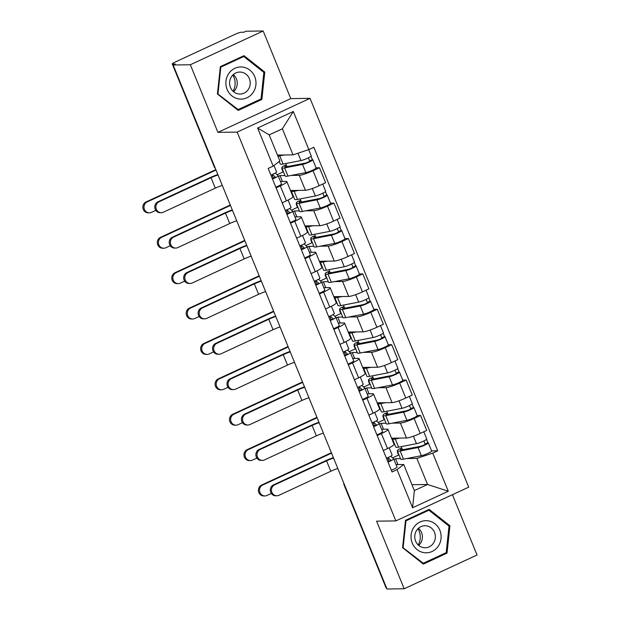 <?xml version="1.0" encoding="UTF-8"?>
<svg xmlns="http://www.w3.org/2000/svg" width="620" height="620" viewBox="0 0 620 620"><rect width="100%" height="100%" fill="white"/><g stroke="black" fill="none" stroke-linecap="round" stroke-linejoin="round"><path stroke-width="0.93" d="M263.182 31L190.332 64.751L173.143 64.984L386.988 589L404.178 588.768L376.596 521.172L395.862 520.909L468.712 487.157L310.039 98.34L290.772 98.603L263.182 31L245.993 31.232L243.869 32.217L241.188 32.248A4.944 0.666 -22.2 0 0 235.213 34.239L175.111 62.093A4.944 0.666 -22.2 0 0 172.259 63.938A4.944 0.666 -22.2 0 0 172.585 64.038L214.528 166.796A4.944 4.635 89.2 0 0 215.14 167.888M404.178 588.768L477.036 555.016L452.422 494.706M190.332 64.751L217.922 132.355L237.189 132.099L395.862 520.909M173.143 64.984L175.266 63.999L172.585 64.038M386.601 588.047L386.438 588.054A4.944 0.666 157.8 0 1 386.105 587.954L344.17 485.189A4.944 0.666 -22.2 0 0 344.503 485.289L386.438 588.054M391.577 438.208L406.48 438.007A11.377 1.534 -22.2 0 0 420.228 433.427L426.707 430.427L420.593 415.454L414.114 418.461A11.377 1.534 157.8 0 1 400.373 423.042L392.336 423.142M381.409 433.613L387.515 448.586A11.377 1.534 -22.2 0 0 394.072 444.339L387.965 429.365A11.377 1.534 157.8 0 1 381.409 433.613L377.192 435.565M387.515 448.586L383.307 450.539M417.159 415.501L420.593 415.454M378.13 422.46L384.4 419.554M381.594 429.218L387.206 429.141A11.377 1.534 157.8 0 1 387.965 429.365M386.058 423.228L381.106 423.297L379.487 424.049M377.131 402.822L392.042 402.62A11.377 1.534 -22.2 0 0 405.782 398.04L412.261 395.041L406.154 380.068L399.675 383.067A11.377 1.534 157.8 0 1 385.927 387.647L377.898 387.756M368.861 415.152L373.077 413.199A11.377 1.534 -22.2 0 0 379.634 408.952L373.527 393.979A11.377 1.534 157.8 0 1 366.963 398.226L362.754 400.179M402.721 380.114L406.154 380.068M363.692 387.074L369.962 384.168M367.149 393.824L372.76 393.754A11.377 1.534 157.8 0 1 373.527 393.979M371.62 387.841L366.668 387.911L365.041 388.663M362.692 367.435L377.596 367.234A11.377 1.534 -22.2 0 0 391.344 362.654L397.823 359.654L391.708 344.681L385.229 347.68A11.377 1.534 157.8 0 1 371.488 352.261L363.452 352.369M354.423 379.758L358.631 377.805A11.377 1.534 -22.2 0 0 365.188 373.565L359.081 358.593A11.377 1.534 157.8 0 1 352.524 362.84L348.308 364.785M388.275 344.728L391.708 344.681M349.246 351.679L355.516 348.781M352.71 358.438L358.321 358.36A11.377 1.534 157.8 0 1 359.081 358.593M357.174 352.454L352.222 352.517L350.602 353.268M348.246 332.049L363.157 331.847A11.377 1.534 -22.2 0 0 376.898 327.267L383.377 324.268L377.27 309.295L370.791 312.294A11.377 1.534 157.8 0 1 357.05 316.874L349.013 316.983M339.977 344.371L344.193 342.418A11.377 1.534 -22.2 0 0 350.75 338.179L344.642 323.206A11.377 1.534 157.8 0 1 338.086 327.445L333.87 329.398M373.837 309.341L377.27 309.295M334.808 316.293L341.078 313.387M338.264 323.051L343.875 322.974A11.377 1.534 157.8 0 1 344.642 323.206M342.736 317.068L337.784 317.13L336.156 317.882M333.808 296.654L348.711 296.461A11.377 1.534 -22.2 0 0 362.46 291.88L368.939 288.874L362.824 273.908L356.353 276.908A11.377 1.534 157.8 0 1 342.604 281.488L334.575 281.596M325.539 308.985L329.747 307.032A11.377 1.534 -22.2 0 0 336.311 302.785L330.197 287.812A11.377 1.534 157.8 0 1 323.64 292.059L319.424 294.012M359.399 273.947L362.824 273.908M320.362 280.906L326.632 278M323.826 287.665L329.437 287.587A11.377 1.534 157.8 0 1 330.197 287.812M328.298 281.674L323.338 281.744L321.718 282.495M319.362 261.268L334.273 261.067A11.377 1.534 -22.2 0 0 348.014 256.486L354.493 253.487L348.386 238.514L341.907 241.521A11.377 1.534 157.8 0 1 328.166 246.094L320.129 246.202M311.093 273.598L315.309 271.645A11.377 1.534 -22.2 0 0 321.865 267.398L315.758 252.425A11.377 1.534 157.8 0 1 309.202 256.672L304.986 258.625M344.953 238.56L348.386 238.514M305.923 245.52L312.193 242.614M309.38 252.27L314.999 252.201A11.377 1.534 157.8 0 1 315.758 252.425M313.852 246.287L308.899 246.357L307.272 247.109M304.924 225.881L319.835 225.68A11.377 1.534 -22.2 0 0 333.576 221.1L340.054 218.101L333.947 203.128L327.469 206.127A11.377 1.534 157.8 0 1 313.72 210.707L305.691 210.815M296.654 238.204L300.871 236.259A11.377 1.534 -22.2 0 0 307.427 232.012L301.312 217.039A11.377 1.534 157.8 0 1 294.756 221.286L290.548 223.239M330.514 203.174L333.947 203.128M291.485 210.126L297.747 207.227M294.942 216.884L300.553 216.814A11.377 1.534 157.8 0 1 301.312 217.039M299.413 210.901L294.454 210.971L292.834 211.722M290.478 190.495L305.389 190.293A11.377 1.534 -22.2 0 0 319.137 185.713L325.608 182.714L319.502 167.741L313.022 170.74A11.377 1.534 157.8 0 1 299.282 175.321L291.245 175.429M282.209 202.817L286.425 200.865A11.377 1.534 -22.2 0 0 292.981 196.625L286.874 181.652A11.377 1.534 157.8 0 1 280.317 185.899L276.101 187.845M316.068 167.787L319.502 167.741M277.039 174.739L283.309 171.841M280.504 181.497L286.115 181.42A11.377 1.534 157.8 0 1 286.874 181.652M284.967 175.514L280.015 175.576L278.388 176.328M282.418 181.474L280.015 175.576M296.864 216.861L294.454 210.971M311.302 252.247L308.899 246.357M325.748 287.633L323.338 281.744M340.186 323.028L337.784 317.13M354.625 358.414L352.222 352.517M369.071 393.801L366.668 387.911M383.509 429.187L381.106 423.297M411.959 484.693L427.536 484.483L416.888 458.397L406.782 458.536M400.505 458.622L395.545 458.684L393.925 459.436M397.955 464.574L395.545 458.684M396.033 464.605L403.721 464.496L414.361 490.591L427.536 484.483L448.275 491.234L412.594 507.764L397.04 469.65L403.721 464.496M277.45 155.085L293.02 154.876L282.379 128.79L269.204 134.889L279.853 160.975L273.172 166.129L268.181 168.446L392.049 471.967L397.04 469.65M273.172 166.129L257.626 128.022L293.306 111.492L308.861 149.598L293.02 154.876M416.888 458.397L432.721 453.119L437.712 450.81L313.852 147.289L308.861 149.598M432.721 453.119L448.275 491.234M310.039 98.34L237.189 132.099M405.488 520.327L402.589 547.7L423.359 564.107L447.028 553.141L449.926 525.768L429.156 509.361L405.488 520.327M290.772 98.603L217.922 132.355M220.34 66.627L217.442 94L238.212 110.414L261.873 99.448L264.779 72.075L244.009 55.668L220.34 66.627M431.605 450.895L437.712 450.81M392.576 457.847L398.838 454.94M401.21 446.64L402.434 449.639M386.772 411.254L387.996 414.245M372.333 375.86L373.55 378.859M357.887 340.473L359.112 343.472M343.449 305.087L344.666 308.086M329.003 269.7L330.228 272.692M314.565 234.313L315.789 237.305M300.119 198.919L301.343 201.919M285.68 163.533L286.905 166.532M412.594 507.764L414.361 490.591M282.379 128.79L293.306 111.492M269.204 134.889L257.626 128.022M448.601 525.783L449.926 525.768M445.052 553.164L447.028 553.141M263.454 72.091L264.779 72.075M259.904 99.471L261.873 99.448M276.83 495.783L275.706 495.799A5.689 5.332 -90.8 0 1 273.505 484.894L274.629 484.879A5.689 5.332 89.2 0 0 276.83 495.783A5.689 5.332 89.2 0 0 278.884 495.318L330.817 471.254A9.269 1.256 157.8 0 1 337.815 468.495M392.088 454.971A6.185 0.837 157.8 0 1 392.119 455.018A6.185 0.837 157.8 0 1 386.446 458.234M390.724 460.118L390.701 460.071A2.968 0.403 157.8 0 1 390.716 460.087A2.968 0.403 157.8 0 1 387.856 461.691M390.701 460.071L387.965 457.599M390.755 456.204L393.661 458.831A6.185 0.837 157.8 0 1 393.692 458.878A6.185 0.837 157.8 0 1 388.019 462.094M396.994 467A6.185 0.837 157.8 0 1 397.025 467.038A6.185 0.837 157.8 0 1 391.352 470.262M274.629 484.879L326.554 460.823A9.269 1.256 157.8 0 1 333.552 458.064M333.374 457.622A12.485 1.69 -22.2 0 0 325.43 460.838L273.505 484.894M264.911 495.946L263.787 495.961A5.689 5.332 -90.8 0 1 261.578 485.057L262.702 485.042A5.689 5.332 89.2 0 0 264.911 495.946A5.689 5.332 89.2 0 0 266.964 495.473L271.328 493.458M397.8 451.988L397.343 451.996L398.544 454.948L399.001 454.94M397.343 451.996L397.73 451.817M402.31 449.694L403.837 449.523M402.357 449.81L401.714 448.245A11.625 1.566 -22.2 0 0 400.342 449.717A11.625 1.566 -22.2 0 0 402.543 449.771L420.407 446.307A2.968 0.403 -22.2 0 0 423.545 445.199A2.968 0.403 -22.2 0 0 425.343 444.052A2.968 0.403 -22.2 0 0 425.142 443.99L427.901 442.711A6.185 0.837 -22.2 0 1 428.319 442.835L431.652 451.004A6.185 0.837 -22.2 0 1 427.909 453.39A6.185 0.837 -22.2 0 1 421.368 455.7L403.504 459.172A14.834 2 -22.2 0 1 400.698 459.094L397.366 450.934A14.834 2 -22.2 0 0 400.171 451.004L418.035 447.539A6.185 0.837 -22.2 0 0 424.576 445.222A6.185 0.837 -22.2 0 0 428.319 442.835M401.714 448.245L399.117 449.05A14.834 2 -22.2 0 0 397.366 450.934M423.894 440.944L425.243 444.23M392.77 438.193A14.834 2 -22.2 0 0 392.46 438.906L395.793 447.074A14.834 2 -22.2 0 0 398.598 447.144L416.462 443.68A6.185 0.837 -22.2 0 0 423.003 441.363A6.185 0.837 -22.2 0 0 426.738 438.975L423.801 431.776M392.46 438.906A14.834 2 -22.2 0 0 395.265 438.983L399.807 438.1M426.537 439.355L427.901 442.711M331.375 452.716L261.578 485.057M262.702 485.042L331.545 453.143M262.392 460.396L261.268 460.412A5.689 5.332 -90.8 0 1 259.059 449.508L260.183 449.492A5.689 5.332 89.2 0 0 262.392 460.396A5.689 5.332 89.2 0 0 264.446 459.932L316.371 435.868A9.269 1.256 157.8 0 1 323.369 433.109M377.65 419.585A6.185 0.837 157.8 0 1 377.681 419.632A6.185 0.837 157.8 0 1 372.008 422.848M376.278 424.731L376.262 424.677A2.968 0.403 157.8 0 1 376.278 424.7A2.968 0.403 157.8 0 1 373.411 426.304M376.262 424.677L373.519 422.204M376.309 420.817L379.223 423.445A6.185 0.837 157.8 0 1 379.254 423.491A6.185 0.837 157.8 0 1 373.581 426.707M382.555 431.605A6.185 0.837 157.8 0 1 382.587 431.652A6.185 0.837 157.8 0 1 376.913 434.868M260.183 449.492L312.116 425.436A9.269 1.256 157.8 0 1 319.114 422.677M318.936 422.228A12.485 1.69 -22.2 0 0 310.992 425.452L259.059 449.508M247.946 425.01L246.822 425.025A5.689 5.332 -90.8 0 1 244.621 414.121L245.745 414.106A5.689 5.332 89.2 0 0 247.946 425.01A5.689 5.332 89.2 0 0 249.999 424.537L301.932 400.481A9.269 1.256 157.8 0 1 308.93 397.722M363.204 384.199A6.185 0.837 157.8 0 1 363.235 384.245A6.185 0.837 157.8 0 1 357.562 387.461M361.84 389.337L361.824 389.29A2.968 0.403 157.8 0 1 361.84 389.313A2.968 0.403 157.8 0 1 358.972 390.91M361.824 389.29L359.081 386.818M361.871 385.423L364.777 388.05A6.185 0.837 157.8 0 1 364.816 388.097A6.185 0.837 157.8 0 1 359.135 391.313M368.11 396.219A6.185 0.837 157.8 0 1 368.148 396.265A6.185 0.837 157.8 0 1 362.468 399.482M245.745 414.106L297.67 390.042A9.269 1.256 157.8 0 1 304.668 387.283M304.49 386.841A12.485 1.69 -22.2 0 0 296.546 390.058L244.621 414.121M417.996 528.721A15.454 14.477 -90.8 0 1 418.213 544.957M438.2 546.305A16.073 15.058 89.2 0 0 435.031 523.822A16.073 15.058 89.2 0 0 413.974 527.163A16.073 15.058 89.2 0 0 417.136 549.646A16.073 15.058 89.2 0 0 438.2 546.305M433.357 543.298A11.005 10.308 89.2 0 0 434.232 531.735A11.005 10.308 89.2 0 0 424.917 525.745A11.005 10.308 89.2 0 0 416.772 530.193A11.005 10.308 89.2 0 0 415.888 541.756A11.005 10.308 89.2 0 0 425.212 547.755A11.005 10.308 89.2 0 0 433.357 543.298M418.694 545.391A11.005 10.308 89.2 0 0 420.383 543.476A11.005 10.308 89.2 0 0 418.461 528.287M403.155 547.359L405.961 520.839L428.893 510.214L449.019 526.109L446.206 552.629L423.274 563.255L402.628 547.367M405.433 520.846L405.961 520.839M427.273 510.237L428.893 510.214M422.298 563.27L423.274 563.255M232.849 75.028A15.454 14.477 -90.8 0 1 233.066 91.264M253.053 92.612A16.073 15.058 89.2 0 0 249.883 70.13A16.073 15.058 89.2 0 0 228.819 73.47A16.073 15.058 89.2 0 0 231.988 95.953A16.073 15.058 89.2 0 0 253.053 92.612M248.209 89.606A11.005 10.308 89.2 0 0 249.085 78.043A11.005 10.308 89.2 0 0 239.769 72.052A11.005 10.308 89.2 0 0 231.617 76.5A11.005 10.308 89.2 0 0 230.741 88.063A11.005 10.308 89.2 0 0 240.064 94.054A11.005 10.308 89.2 0 0 248.209 89.606M233.538 91.69A11.005 10.308 89.2 0 0 235.236 89.784A11.005 10.308 89.2 0 0 233.314 74.586M218.008 93.666L220.813 67.138L243.745 56.521L263.864 72.416L261.059 98.936L238.126 109.562L217.481 93.674M220.286 67.146L220.813 67.138M242.118 56.536L243.745 56.521M237.15 109.577L238.126 109.562M250.465 460.559L249.341 460.575A5.689 5.332 -90.8 0 1 247.14 449.671L248.263 449.655A5.689 5.332 89.2 0 0 250.465 460.559A5.689 5.332 89.2 0 0 252.518 460.087L256.882 458.064M383.354 416.601L382.897 416.609L384.098 419.562L384.563 419.554M382.897 416.609L383.284 416.431M387.864 414.307L389.391 414.137M387.911 414.416L387.275 412.858A11.625 1.566 -22.2 0 0 385.904 414.331A11.625 1.566 -22.2 0 0 388.097 414.385L405.968 410.921A2.968 0.403 -22.2 0 0 409.107 409.805A2.968 0.403 -22.2 0 0 410.897 408.665A2.968 0.403 -22.2 0 0 410.696 408.603L413.463 407.325A6.185 0.837 -22.2 0 1 413.873 407.449L417.206 415.617A6.185 0.837 -22.2 0 1 413.47 418.004A6.185 0.837 -22.2 0 1 406.929 420.314L389.065 423.778A14.834 2 -22.2 0 1 386.26 423.708L382.928 415.539A14.834 2 -22.2 0 0 385.733 415.617L403.597 412.153A6.185 0.837 -22.2 0 0 410.138 409.836A6.185 0.837 -22.2 0 0 413.873 407.449M387.275 412.858L384.679 413.664A14.834 2 -22.2 0 0 382.928 415.539M409.456 405.558L410.796 408.844M378.332 402.806A14.834 2 -22.2 0 0 378.014 403.519L381.346 411.688A14.834 2 -22.2 0 0 384.16 411.757L402.024 408.293A6.185 0.837 -22.2 0 0 408.564 405.976A6.185 0.837 -22.2 0 0 412.3 403.589L409.363 396.389M378.014 403.519A14.834 2 -22.2 0 0 380.827 403.589L385.361 402.713M412.091 403.969L413.463 407.325M316.936 417.33L247.14 449.671M248.263 449.655L317.107 417.756M236.026 425.165L234.903 425.18A5.689 5.332 -90.8 0 1 232.694 414.276L233.817 414.261A5.689 5.332 89.2 0 0 236.026 425.165A5.689 5.332 89.2 0 0 238.08 424.7L242.443 422.677M368.916 381.215L368.458 381.222L369.66 384.168L370.117 384.168M368.458 381.222L368.846 381.044M373.426 378.921L374.953 378.743M373.472 379.029L372.829 377.464A11.625 1.566 -22.2 0 0 371.458 378.936A11.625 1.566 -22.2 0 0 373.659 378.998L391.522 375.534A2.968 0.403 -22.2 0 0 394.661 374.418A2.968 0.403 -22.2 0 0 396.459 373.271A2.968 0.403 -22.2 0 0 396.257 373.217L399.017 371.938A6.185 0.837 -22.2 0 1 399.435 372.062L402.768 380.223A6.185 0.837 -22.2 0 1 399.024 382.61A6.185 0.837 -22.2 0 1 392.491 384.927L374.62 388.391A14.834 2 -22.2 0 1 371.814 388.322L368.481 380.153A14.834 2 -22.2 0 0 371.287 380.223L389.151 376.759A6.185 0.837 -22.2 0 0 395.692 374.449A6.185 0.837 -22.2 0 0 399.435 372.062M372.829 377.464L370.241 378.27A14.834 2 -22.2 0 0 368.481 380.153M395.017 370.163L396.358 373.457M363.886 367.42A14.834 2 -22.2 0 0 363.576 368.133L366.908 376.301A14.834 2 -22.2 0 0 369.714 376.371L387.578 372.907A6.185 0.837 -22.2 0 0 394.119 370.59A6.185 0.837 -22.2 0 0 397.862 368.203L394.917 360.995M363.576 368.133A14.834 2 -22.2 0 0 366.381 368.203L370.923 367.327M397.653 368.582L399.017 371.938M302.49 381.943L232.694 414.276M233.817 414.261L302.669 382.37M233.508 389.624L232.384 389.639A5.689 5.332 -90.8 0 1 230.175 378.735L231.299 378.719A5.689 5.332 89.2 0 0 233.508 389.624A5.689 5.332 89.2 0 0 235.561 389.151L287.486 365.095A9.269 1.256 157.8 0 1 294.492 362.336M348.765 348.812A6.185 0.837 157.8 0 1 348.797 348.851A6.185 0.837 157.8 0 1 343.124 352.075M347.401 353.95L347.378 353.904A2.968 0.403 157.8 0 1 347.394 353.927A2.968 0.403 157.8 0 1 344.534 355.524M347.378 353.904L344.642 351.431M347.425 350.037L350.339 352.664A6.185 0.837 157.8 0 1 350.37 352.71A6.185 0.837 157.8 0 1 344.697 355.926M353.671 360.832A6.185 0.837 157.8 0 1 353.702 360.879A6.185 0.837 157.8 0 1 348.029 364.095M231.299 378.719L283.231 354.656A9.269 1.256 157.8 0 1 290.23 351.897M290.051 351.455A12.485 1.69 -22.2 0 0 282.108 354.671L230.175 378.735M219.062 354.229L217.938 354.245A5.689 5.332 -90.8 0 1 215.737 343.341L216.861 343.325A5.689 5.332 89.2 0 0 219.062 354.229A5.689 5.332 89.2 0 0 221.115 353.764L273.048 329.701A9.269 1.256 157.8 0 1 280.046 326.942M334.32 313.418A6.185 0.837 157.8 0 1 334.358 313.464A6.185 0.837 157.8 0 1 328.678 316.68M332.956 318.564L332.94 318.517A2.968 0.403 157.8 0 1 332.956 318.541A2.968 0.403 157.8 0 1 330.088 320.137M332.94 318.517L330.197 316.045M332.987 314.65L335.893 317.277A6.185 0.837 157.8 0 1 335.931 317.324A6.185 0.837 157.8 0 1 330.251 320.54M339.233 325.446A6.185 0.837 157.8 0 1 339.264 325.492A6.185 0.837 157.8 0 1 333.583 328.709M216.861 343.325L268.786 319.269A9.269 1.256 157.8 0 1 275.792 316.51M275.606 316.068A12.485 1.69 -22.2 0 0 267.67 319.285L215.737 343.341M204.623 318.843L203.499 318.858A5.689 5.332 -90.8 0 1 201.291 307.954L202.415 307.938A5.689 5.332 89.2 0 0 204.623 318.843A5.689 5.332 89.2 0 0 206.677 318.378L258.602 294.314A9.269 1.256 157.8 0 1 265.608 291.555M319.881 278.031A6.185 0.837 157.8 0 1 319.912 278.078A6.185 0.837 157.8 0 1 314.239 281.294M318.517 283.177L318.494 283.131A2.968 0.403 157.8 0 1 318.51 283.146A2.968 0.403 157.8 0 1 315.65 284.751M318.494 283.131L315.758 280.651M318.541 279.263L321.454 281.891A6.185 0.837 157.8 0 1 321.486 281.937A6.185 0.837 157.8 0 1 315.812 285.154M324.787 290.059A6.185 0.837 157.8 0 1 324.818 290.098A6.185 0.837 157.8 0 1 319.145 293.314M202.415 307.938L254.347 283.882A9.269 1.256 157.8 0 1 261.346 281.124M261.167 280.682A12.485 1.69 -22.2 0 0 253.224 283.898L201.291 307.954M221.58 389.779L220.464 389.794A5.689 5.332 -90.8 0 1 218.256 378.89L219.379 378.874A5.689 5.332 89.2 0 0 221.58 389.779A5.689 5.332 89.2 0 0 223.634 389.313L227.997 387.291M354.469 345.828L354.012 345.836L355.214 348.781L355.678 348.773M354.012 345.836L354.4 345.65M358.988 343.526L360.507 343.356M359.026 343.643L358.391 342.077A11.625 1.566 -22.2 0 0 357.019 343.55A11.625 1.566 -22.2 0 0 359.213 343.612L377.084 340.14A2.968 0.403 -22.2 0 0 380.223 339.031A2.968 0.403 -22.2 0 0 382.013 337.885A2.968 0.403 -22.2 0 0 381.819 337.822L384.578 336.544A6.185 0.837 -22.2 0 1 384.989 336.668L388.322 344.836A6.185 0.837 -22.2 0 1 384.586 347.223A6.185 0.837 -22.2 0 1 378.045 349.541L360.181 353.005A14.834 2 -22.2 0 1 357.376 352.935L354.043 344.767A14.834 2 -22.2 0 0 356.849 344.836L374.713 341.372A6.185 0.837 -22.2 0 0 381.254 339.055A6.185 0.837 -22.2 0 0 384.989 336.668M358.391 342.077L355.795 342.883A14.834 2 -22.2 0 0 354.043 344.767M380.572 334.777L381.912 338.071M349.447 332.026A14.834 2 -22.2 0 0 349.137 332.746L352.47 340.907A14.834 2 -22.2 0 0 355.276 340.985L373.139 337.512A6.185 0.837 -22.2 0 0 379.68 335.203A6.185 0.837 -22.2 0 0 383.416 332.816L380.478 325.608M349.137 332.746A14.834 2 -22.2 0 0 351.943 332.816L356.477 331.933M383.207 333.196L384.578 336.544M288.052 346.557L218.256 378.89M219.379 378.874L288.222 346.983M207.142 354.392L206.018 354.408A5.689 5.332 -90.8 0 1 203.817 343.503L204.933 343.488A5.689 5.332 89.2 0 0 207.142 354.392A5.689 5.332 89.2 0 0 209.196 353.919L213.559 351.904M340.031 310.442L339.574 310.442L340.775 313.394L341.233 313.387M339.574 310.442L339.962 310.263M344.542 308.14L346.069 307.969M344.588 308.256L343.953 306.691A11.625 1.566 -22.2 0 0 342.573 308.163A11.625 1.566 -22.2 0 0 344.774 308.217L362.638 304.753A2.968 0.403 -22.2 0 0 365.777 303.645A2.968 0.403 -22.2 0 0 367.575 302.498A2.968 0.403 -22.2 0 0 367.373 302.436L370.132 301.157A6.185 0.837 -22.2 0 1 370.551 301.281L373.883 309.45A6.185 0.837 -22.2 0 1 370.148 311.837A6.185 0.837 -22.2 0 1 363.607 314.154L345.735 317.618A14.834 2 -22.2 0 1 342.93 317.548L339.597 309.38A14.834 2 -22.2 0 0 342.403 309.45L360.274 305.986A6.185 0.837 -22.2 0 0 366.815 303.668A6.185 0.837 -22.2 0 0 370.551 301.281M343.953 306.691L341.356 307.497A14.834 2 -22.2 0 0 339.597 309.38M366.133 299.39L367.474 302.676M335.002 296.639A14.834 2 -22.2 0 0 334.692 297.352L338.024 305.521A14.834 2 -22.2 0 0 340.829 305.59L358.701 302.126A6.185 0.837 -22.2 0 0 365.234 299.817A6.185 0.837 -22.2 0 0 368.978 297.429L366.033 290.222M334.692 297.352A14.834 2 -22.2 0 0 337.497 297.429L342.038 296.546M368.768 297.801L370.132 301.157M273.606 311.163L203.817 343.503M204.933 343.488L273.784 311.589M192.704 319.006L191.58 319.021A5.689 5.332 -90.8 0 1 189.371 308.117L190.495 308.101A5.689 5.332 89.2 0 0 192.704 319.006A5.689 5.332 89.2 0 0 194.75 318.533L199.113 316.51M325.593 275.048L325.128 275.055L326.337 278.008L326.794 278M325.128 275.055L325.515 274.877M330.103 272.754L331.63 272.583M330.15 272.87L329.507 271.304A11.625 1.566 -22.2 0 0 328.135 272.777A11.625 1.566 -22.2 0 0 330.328 272.831L348.2 269.367A2.968 0.403 -22.2 0 0 351.339 268.258A2.968 0.403 -22.2 0 0 353.129 267.112A2.968 0.403 -22.2 0 0 352.935 267.05L355.694 265.771A6.185 0.837 -22.2 0 1 356.105 265.895L359.437 274.063A6.185 0.837 -22.2 0 1 355.702 276.45A6.185 0.837 -22.2 0 1 349.161 278.76L331.297 282.232A14.834 2 -22.2 0 1 328.492 282.154L325.159 273.994A14.834 2 -22.2 0 0 327.964 274.063L345.828 270.599A6.185 0.837 -22.2 0 0 352.369 268.282A6.185 0.837 -22.2 0 0 356.105 265.895M329.507 271.304L326.911 272.11A14.834 2 -22.2 0 0 325.159 273.994M351.687 264.004L353.028 267.29M320.563 261.252A14.834 2 -22.2 0 0 320.253 261.966L323.586 270.134A14.834 2 -22.2 0 0 326.391 270.204L344.255 266.74A6.185 0.837 -22.2 0 0 350.796 264.422A6.185 0.837 -22.2 0 0 354.531 262.035L351.594 254.835M320.253 261.966A14.834 2 -22.2 0 0 323.059 262.043L327.592 261.16M354.322 262.415L355.694 265.771M259.168 275.776L189.371 308.117M190.495 308.101L259.338 276.202M190.177 283.456L189.061 283.472A5.689 5.332 -90.8 0 1 186.852 272.567L187.976 272.552A5.689 5.332 89.2 0 0 190.177 283.456A5.689 5.332 89.2 0 0 192.231 282.983L244.164 258.928A9.269 1.256 157.8 0 1 251.162 256.169M305.443 242.645A6.185 0.837 157.8 0 1 305.474 242.691A6.185 0.837 157.8 0 1 299.793 245.908M304.071 247.791L304.056 247.737A2.968 0.403 157.8 0 1 304.071 247.76A2.968 0.403 157.8 0 1 301.204 249.364M304.056 247.737L301.312 245.264M304.102 243.869L307.016 246.504A6.185 0.837 157.8 0 1 307.047 246.543A6.185 0.837 157.8 0 1 301.367 249.767M310.349 254.665A6.185 0.837 157.8 0 1 310.38 254.712A6.185 0.837 157.8 0 1 304.699 257.928M187.976 272.552L239.909 248.488A9.269 1.256 157.8 0 1 246.907 245.729M246.721 245.287A12.485 1.69 -22.2 0 0 238.785 248.504L186.852 272.567M178.258 283.619L177.134 283.635A5.689 5.332 -90.8 0 1 174.933 272.73L176.057 272.715A5.689 5.332 89.2 0 0 178.258 283.619A5.689 5.332 89.2 0 0 180.311 283.146L184.675 281.124M311.147 239.661L310.69 239.669L311.891 242.614L312.348 242.614M310.69 239.669L311.077 239.49M315.658 237.367L317.184 237.189M315.704 237.476L315.069 235.91A11.625 1.566 -22.2 0 0 313.689 237.39A11.625 1.566 -22.2 0 0 315.89 237.445L333.754 233.98A2.968 0.403 -22.2 0 0 336.892 232.864A2.968 0.403 -22.2 0 0 338.69 231.717A2.968 0.403 -22.2 0 0 338.489 231.663L341.256 230.384A6.185 0.837 -22.2 0 1 341.667 230.508L344.999 238.677A6.185 0.837 -22.2 0 1 341.263 241.056A6.185 0.837 -22.2 0 1 334.722 243.373L316.851 246.838A14.834 2 -22.2 0 1 314.046 246.768L310.713 238.599A14.834 2 -22.2 0 0 313.519 238.677L331.39 235.205A6.185 0.837 -22.2 0 0 337.931 232.895A6.185 0.837 -22.2 0 0 341.667 230.508M315.069 235.91L312.472 236.724A14.834 2 -22.2 0 0 310.713 238.599M337.249 228.617L338.59 231.903M306.117 225.866A14.834 2 -22.2 0 0 305.807 226.579L309.14 234.748A14.834 2 -22.2 0 0 311.945 234.817L329.817 231.353A6.185 0.837 -22.2 0 0 336.358 229.036A6.185 0.837 -22.2 0 0 340.093 226.649L337.148 219.441M305.807 226.579A14.834 2 -22.2 0 0 308.613 226.649L313.154 225.773M339.884 227.029L341.256 230.384M244.722 240.389L174.933 272.73M176.057 272.715L244.9 240.816M175.739 248.07L174.615 248.085A5.689 5.332 -90.8 0 1 172.414 237.181L173.53 237.165A5.689 5.332 89.2 0 0 175.739 248.07A5.689 5.332 89.2 0 0 177.793 247.597L229.726 223.541A9.269 1.256 157.8 0 1 236.724 220.782M290.997 207.258A6.185 0.837 157.8 0 1 291.028 207.305A6.185 0.837 157.8 0 1 285.355 210.521M289.633 212.397L289.61 212.35A2.968 0.403 157.8 0 1 289.625 212.373A2.968 0.403 157.8 0 1 286.765 213.97M289.61 212.35L286.874 209.878M289.656 208.483L292.57 211.11A6.185 0.837 157.8 0 1 292.601 211.156A6.185 0.837 157.8 0 1 286.928 214.373M295.903 219.279A6.185 0.837 157.8 0 1 295.934 219.325A6.185 0.837 157.8 0 1 290.261 222.541M173.53 237.165L225.463 213.102A9.269 1.256 157.8 0 1 232.461 210.343M232.283 209.901A12.485 1.69 -22.2 0 0 224.339 213.117L172.414 237.181M163.82 248.225L162.696 248.24A5.689 5.332 -90.8 0 1 160.487 237.336L161.611 237.321A5.689 5.332 89.2 0 0 163.82 248.225A5.689 5.332 89.2 0 0 165.873 247.76L170.237 245.737M296.709 204.274L296.244 204.282L297.453 207.227L297.91 207.22M296.244 204.282L296.639 204.104M301.219 201.981L302.746 201.802M301.266 202.089L300.623 200.524A11.625 1.566 -22.2 0 0 299.251 201.996A11.625 1.566 -22.2 0 0 301.452 202.058L319.315 198.586A2.968 0.403 -22.2 0 0 322.454 197.478A2.968 0.403 -22.2 0 0 324.245 196.331A2.968 0.403 -22.2 0 0 324.051 196.276L326.81 194.998A6.185 0.837 -22.2 0 1 327.221 195.122L330.561 203.283A6.185 0.837 -22.2 0 1 326.817 205.669A6.185 0.837 -22.2 0 1 320.276 207.987L302.413 211.451A14.834 2 -22.2 0 1 299.607 211.381L296.275 203.213A14.834 2 -22.2 0 0 299.08 203.283L316.944 199.818A6.185 0.837 -22.2 0 0 323.485 197.509A6.185 0.837 -22.2 0 0 327.221 195.122M300.623 200.524L298.026 201.329A14.834 2 -22.2 0 0 296.275 203.213M322.803 193.223L324.151 196.517M291.679 190.48A14.834 2 -22.2 0 0 291.369 191.192L294.702 199.361A14.834 2 -22.2 0 0 297.507 199.431L315.371 195.967A6.185 0.837 -22.2 0 0 321.912 193.649A6.185 0.837 -22.2 0 0 325.647 191.262L322.71 184.055M291.369 191.192A14.834 2 -22.2 0 0 294.175 191.262L298.716 190.379M325.438 191.642L326.81 194.998M230.284 205.003L160.487 237.336M161.611 237.321L230.454 205.429M161.301 212.683L160.177 212.699A5.689 5.332 -90.8 0 1 157.968 201.794L159.092 201.779A5.689 5.332 89.2 0 0 161.301 212.683A5.689 5.332 89.2 0 0 163.347 212.21L215.279 188.155A9.269 1.256 157.8 0 1 222.278 185.388M276.559 171.872A6.185 0.837 157.8 0 1 276.59 171.911A6.185 0.837 157.8 0 1 270.909 175.127M275.187 177.01L275.172 176.964A2.968 0.403 157.8 0 1 275.187 176.987A2.968 0.403 157.8 0 1 272.32 178.583M275.172 176.964L272.428 174.491M275.218 173.096L278.132 175.724A6.185 0.837 157.8 0 1 278.163 175.77A6.185 0.837 157.8 0 1 272.49 178.986M281.464 183.892A6.185 0.837 157.8 0 1 281.496 183.939A6.185 0.837 157.8 0 1 275.822 187.155M159.092 201.779L211.025 177.715A9.269 1.256 157.8 0 1 218.023 174.956M217.845 174.514A12.485 1.69 -22.2 0 0 209.901 177.731L157.968 201.794M149.374 212.838L148.25 212.854A5.689 5.332 -90.8 0 1 146.049 201.95L147.173 201.934A5.689 5.332 89.2 0 0 149.374 212.838A5.689 5.332 89.2 0 0 151.427 212.373L155.791 210.351M282.263 168.888L281.805 168.896L283.007 171.841L283.472 171.833M281.805 168.896L282.193 168.71M286.773 166.586L288.3 166.416M286.82 166.702L286.184 165.137A11.625 1.566 -22.2 0 0 284.805 166.609A11.625 1.566 -22.2 0 0 287.006 166.664L304.87 163.2A2.968 0.403 -22.2 0 0 308.016 162.091A2.968 0.403 -22.2 0 0 309.806 160.944A2.968 0.403 -22.2 0 0 309.605 160.882L312.372 159.603A6.185 0.837 -22.2 0 1 312.782 159.727L316.115 167.896A6.185 0.837 -22.2 0 1 312.379 170.283A6.185 0.837 -22.2 0 1 305.838 172.6L287.974 176.065A14.834 2 -22.2 0 1 285.161 175.995L281.829 167.826A14.834 2 -22.2 0 0 284.642 167.896L302.506 164.432A6.185 0.837 -22.2 0 0 309.047 162.115A6.185 0.837 -22.2 0 0 312.782 159.727M286.184 165.137L283.588 165.943A14.834 2 -22.2 0 0 281.829 167.826M308.365 157.837L309.706 161.123M279.233 161.456L280.255 163.967A14.834 2 -22.2 0 0 283.061 164.044L300.933 160.572A6.185 0.837 -22.2 0 0 307.474 158.263A6.185 0.837 -22.2 0 0 311.209 155.876L308.675 149.66M277.861 156.1A14.834 2 -22.2 0 0 279.728 155.876L284.27 154.992M311 156.256L312.372 159.603M215.845 169.617L146.049 201.95M147.173 201.934L216.016 170.035M299.282 175.321L305.389 190.293M313.72 210.707L319.835 225.68M328.166 246.094L334.273 261.067M342.604 281.488L348.711 296.461M357.05 316.874L363.157 331.847M371.488 352.261L377.596 367.234M385.927 387.647L392.042 402.62M400.373 423.042L406.48 438.007M294.756 221.286L300.871 236.259M309.202 256.672L315.309 271.645M323.64 292.059L329.747 307.032M338.086 327.445L344.193 342.418M352.524 362.84L358.631 377.805M366.963 398.226L373.077 413.199M280.317 185.899L286.425 200.865M327.469 206.127L333.576 221.1M341.907 241.521L348.014 256.486M356.353 276.908L362.46 291.88M370.791 312.294L376.898 327.267M385.229 347.68L391.344 362.654M399.675 383.067L405.782 398.04M414.114 418.461L420.228 433.427M313.022 170.74L319.137 185.713M344.17 484.065A4.944 4.635 89.2 0 0 344.503 485.289L344.666 485.289M214.69 166.796L214.528 166.796A4.944 0.666 -22.2 0 1 214.195 166.695A4.944 4.944 0 0 0 215.342 168.392M388.949 461.226L387.547 457.777M330.817 471.254L326.554 460.823M400.171 451.004L403.504 459.172M418.035 447.539L421.368 455.7M395.265 438.983L398.598 447.144M413.416 436.209L416.462 443.68M374.511 425.839L373.101 422.39M316.371 435.868L312.116 425.436M360.065 390.445L358.662 387.004M301.932 400.481L297.67 390.042M385.733 415.617L389.065 423.778M403.597 412.153L406.929 420.314M380.827 403.589L384.16 411.757M398.978 400.822L402.024 408.293M371.287 380.223L374.62 388.391M389.151 376.759L392.491 384.927M366.381 368.203L369.714 376.371M384.532 365.436L387.578 372.907M345.627 355.058L344.216 351.618M287.486 365.095L283.231 354.656M331.181 319.672L329.778 316.223M273.048 329.701L268.786 319.269M316.743 284.286L315.34 280.837M258.602 294.314L254.347 283.882M356.849 344.836L360.181 353.005M374.713 341.372L378.045 349.541M351.943 332.816L355.276 340.985M370.094 330.049L373.139 337.512M342.403 309.45L345.735 317.618M360.274 305.986L363.607 314.154M337.497 297.429L340.829 305.59M355.647 294.655L358.701 302.126M327.964 274.063L331.297 282.232M345.828 270.599L349.161 278.76M323.059 262.043L326.391 270.204M341.209 259.269L344.255 266.74M302.304 248.899L300.894 245.45M244.164 258.928L239.909 248.488M313.519 238.677L316.851 246.838M331.39 235.205L334.722 243.373M308.613 226.649L311.945 234.817M326.763 223.882L329.817 231.353M287.858 213.505L286.456 210.064M229.726 223.541L225.463 213.102M299.08 203.283L302.413 211.451M316.944 199.818L320.276 207.987M294.175 191.262L297.507 199.431M312.325 188.495L315.371 195.967M273.42 178.118L272.01 174.677M215.279 188.155L211.025 177.715M284.642 167.896L287.974 176.065M302.506 164.432L305.838 172.6M279.728 155.876L283.061 164.044M297.933 153.241L300.933 160.572M214.195 166.695L172.259 63.938M343.805 483.174A4.944 4.944 0 0 0 344.17 485.189M392.119 455.018L389.174 447.787M397.025 467.038L393.692 458.878M377.681 419.632L374.728 412.401M382.587 431.652L379.254 423.491M363.235 384.245L360.29 377.014M368.148 396.265L364.816 388.097M348.797 348.851L345.844 341.628M353.702 360.879L350.37 352.71M334.358 313.464L331.406 306.241M339.264 325.492L335.931 317.324M319.912 278.078L316.967 270.847M324.818 290.098L321.486 281.937M305.474 242.691L302.521 235.46M310.38 254.712L307.047 246.543M291.028 207.305L288.083 200.074M295.934 219.325L292.601 211.156M276.59 171.911L273.978 165.517M281.496 183.939L278.163 175.77"/></g></svg>
